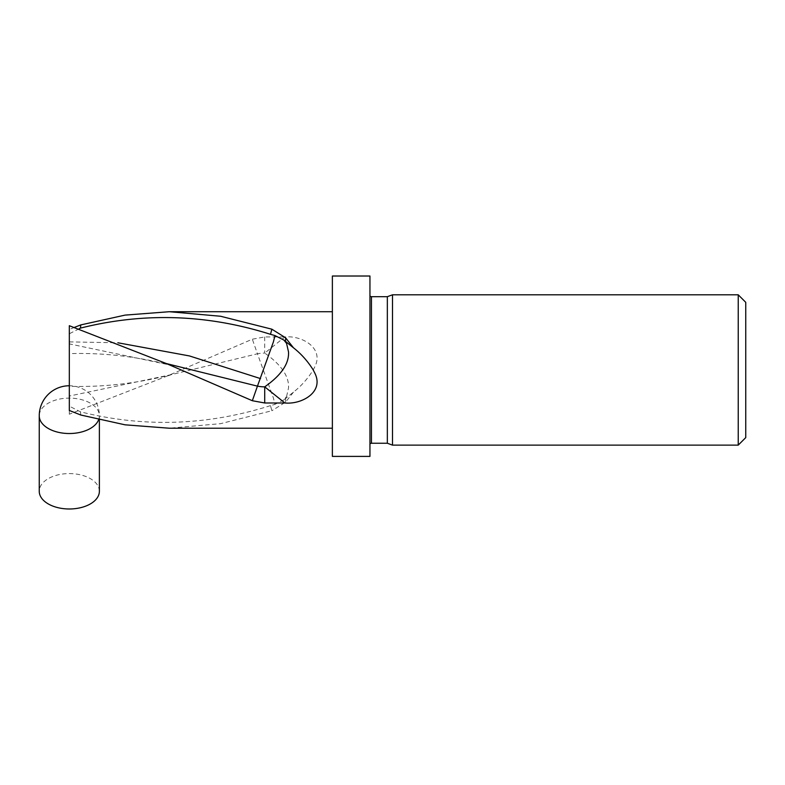 <?xml version="1.0" encoding="UTF-8"?>
<svg xmlns="http://www.w3.org/2000/svg" width="785" height="785" viewBox="0 0 785 785"><rect width="100%" height="100%" fill="white"/><g stroke="black" fill="none" stroke-linecap="round" stroke-linejoin="round"><path stroke-width="0.59" stroke-dasharray="3.92 2.94" d="M286.564 396.513L288.507 388.084C289.263 376.437 281.334 364.77 264.722 353.083L284.886 336.942C301.931 335.264 324.617 348.089 314.628 367.184L313.225 369.961C307.759 378.704 301.165 386.102 293.443 392.157L283.905 399.85L286.564 396.513M270.491 405.619C207.152 425.656 143.802 427.717 80.423 411.801L69.316 406.149L69.316 396.042L171.464 374.612L257.451 353.79L273.396 397.985L274.966 404.353L270.491 405.619L271.865 410.741L220.595 423.664L169.305 428.208M369.951 297.123L369.951 443.643L369.951 297.123M74.614 327.306L69.316 329.464L69.316 414.215L166.391 376.358L252.328 339.198L264.712 336.951L284.886 336.942M369.951 276.016L369.951 456.399L332.369 456.399L332.369 276.016M293.443 392.157L285.593 402.136L271.865 410.741M738.234 294.807L738.234 445.124M392.5 445.124L392.5 294.807M387.339 443.24L387.339 296.681M745.75 302.323L745.75 437.608M332.369 369.961L332.369 311.714L332.369 369.961M79.167 328.729L69.316 333.782L69.316 343.879L171.444 365.319M171.454 365.319C137.1 356.478 103.051 352.583 69.316 353.633L69.316 344.998M171.464 374.602C137.11 383.443 103.061 387.339 69.316 386.298L69.316 394.335M283.905 399.85L274.966 404.353M264.712 336.951L264.722 353.083A30.066 23.619 0 0 0 257.451 353.79L252.328 339.198M80.423 411.801L80.796 415.02M69.316 396.042L69.316 414.215M69.316 410.467L69.316 406.149M69.316 329.464L69.316 333.782M99.381 491.282A30.066 17.702 0 0 0 69.316 473.581A30.066 17.702 0 0 0 39.25 491.282M371.452 443.24L371.452 296.681M69.316 341.877L118.015 342.8M285.593 402.136L285.583 398.486M98.655 419.681A30.066 17.702 0 0 0 99.381 415.824A30.066 17.702 0 0 0 69.316 398.123A30.066 17.702 0 0 0 39.25 415.824M171.444 374.612L166.391 376.358M99.381 419.857L99.381 415.824A30.066 30.066 0 0 0 69.316 385.759"/><path stroke-width="1.18" d="M286.564 343.408L288.507 351.847C289.263 363.494 281.334 375.161 264.722 386.848L284.886 402.98C301.931 404.667 324.617 391.843 314.628 372.747L313.225 369.961C307.759 361.228 301.165 353.829 293.443 347.775L283.905 340.082L286.564 343.408M332.369 428.217L169.305 428.217L125.08 424.822L80.796 415.02L69.316 410.467L69.316 325.706L166.391 363.563L252.328 400.723L264.712 402.98L284.886 402.98M369.951 369.961L369.951 456.399L332.369 456.399L332.369 276.016L369.951 276.016L369.951 369.961M738.234 445.124L738.234 294.807L392.5 294.807L392.5 445.124L738.234 445.124L745.75 437.608L745.75 302.323L738.234 294.807M392.5 294.807L387.339 296.681L387.339 443.24L392.5 445.124M74.614 327.306L80.796 324.911L125.08 315.109L169.305 311.714L220.595 316.257L271.865 329.19L285.593 337.795L293.443 347.775M166.391 363.573L257.451 386.141L273.396 341.936L274.966 335.578L270.491 334.312L271.865 329.19M69.316 344.998L69.316 325.706M69.316 394.335L69.316 396.042M270.491 334.312C207.152 314.275 143.802 312.214 80.423 328.12L79.167 328.729M283.905 340.082L274.966 335.578M80.423 328.12L80.796 324.911M264.712 402.98L264.722 386.848A30.066 23.619 180 0 1 257.451 386.141L252.328 400.723M69.316 385.759A30.066 30.066 0 0 0 39.25 415.824L39.25 491.282A30.066 17.702 0 0 0 69.316 508.984A30.066 17.702 0 0 0 99.381 491.282L99.381 419.857M369.951 296.279L371.452 296.681L371.452 443.24L387.339 443.24M118.015 342.8L189.44 355.939L260.541 378.605M285.593 337.795L285.583 341.436M39.25 415.824A30.066 17.702 0 0 0 69.316 433.526A30.066 17.702 0 0 0 98.655 419.681M387.339 296.681L371.452 296.681M369.951 443.643L371.452 443.24M169.305 311.714L332.369 311.714"/></g></svg>
